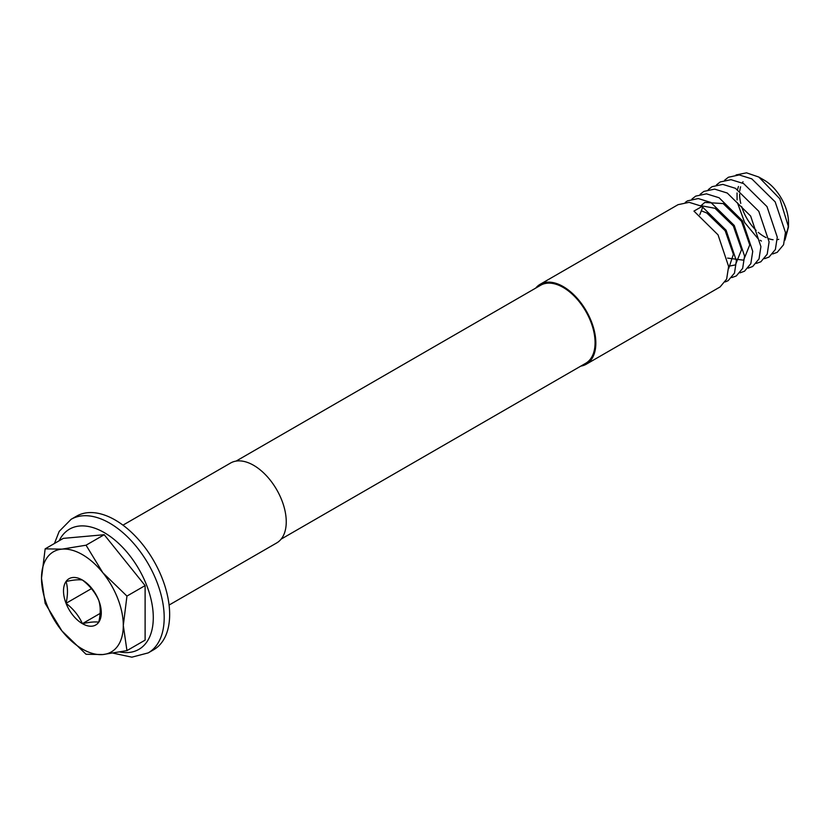 <?xml version="1.0" encoding="UTF-8"?>
<svg xmlns="http://www.w3.org/2000/svg" width="830" height="830" viewBox="0 0 830 830"><rect width="100%" height="100%" fill="white"/><g stroke="black" fill="none" stroke-linecap="round" stroke-linejoin="round"><path stroke-width="1.25" d="M580.782 366.123A46.127 26.633 -120 0 0 586.281 364.204A46.127 26.633 -120 0 0 593.357 327.238A46.127 26.633 -120 0 0 563.217 286.578A46.127 26.633 -120 0 0 540.154 284.296A46.127 26.633 -120 0 0 535.734 288.093M540.154 284.296L678.048 204.678L689.139 202.333L702.139 206.38L693.953 211.1L718.043 234.859L728.615 266.42L726.644 279.108L720.087 286.941L586.281 364.204M736.054 174.943L746.512 172.827L758.838 177.06L764.057 180.069A34.559 19.951 60 0 1 788.5 222.399L788.5 226.932L784.91 240.192M788.427 224.567A34.559 19.951 60 0 1 785.481 234.247M778.737 239.331A34.559 19.951 60 0 1 777.285 239.663M773.104 239.735A34.559 19.951 60 0 1 768.871 238.739M766.132 237.608A34.559 19.951 60 0 1 764.057 236.509A34.559 19.951 60 0 1 758.267 232.369M758.838 177.06L779.816 198.775L788.5 226.932M281.111 539.137L585.741 363.27A45.059 26.01 -120 0 0 592.651 327.165A45.059 26.01 -120 0 0 563.217 287.46A45.059 26.01 -120 0 0 540.693 285.23L236.062 461.107M126.949 650.616L123.297 625.457A57.841 33.397 -120 0 1 102.847 654.548A57.841 33.397 60 0 1 82.398 649.07A57.841 33.397 60 0 1 61.949 630.935L86.05 654.268L102.847 654.548L126.949 650.616L145.115 640.127L145.115 585.596L104.217 534.717L63.308 538.369L45.152 548.858L41.5 578.23L45.152 603.389L61.949 630.935A57.841 33.397 60 0 1 41.5 578.23A57.841 33.397 60 0 1 61.949 549.138L45.152 548.858M148.228 652.888L153.675 649.745A77.117 44.53 -120 0 0 165.502 587.941A77.117 44.53 -120 0 0 115.121 519.985A77.117 44.53 -120 0 0 76.557 516.167L71.11 519.31A77.117 44.53 60 0 1 109.664 523.128A77.117 44.53 60 0 1 160.045 591.095A77.117 44.53 60 0 1 148.228 652.888L131.846 657.173L113.316 653.2M122.954 525.162L230.564 463.036A46.127 26.633 60 0 1 253.638 465.319A46.127 26.633 60 0 1 283.767 505.968A46.127 26.633 60 0 1 276.701 542.934L169.081 605.06M86.05 545.206L61.949 549.138A57.841 33.397 60 0 1 102.847 572.752A57.841 33.397 60 0 1 123.297 625.457L126.949 596.085L102.847 572.752L86.05 545.206L104.217 534.717M126.949 596.085L145.115 585.596M66.037 581.488A26.716 15.428 60 0 1 82.398 580.035A26.716 15.428 60 0 1 98.76 600.38A26.716 15.428 60 0 1 98.76 622.199C100.679 613.795 100.679 606.523 98.76 600.38C95.243 592.506 89.785 585.721 82.398 580.035C78.881 579.413 73.424 579.9 66.037 581.488C67.956 587.64 67.956 594.903 66.037 603.306A26.716 15.428 60 0 1 66.037 581.488M82.398 623.662A26.716 15.428 -120 0 0 98.76 622.199C95.211 621.577 89.754 622.064 82.398 623.662A26.716 15.428 60 0 1 66.037 603.306C73.393 608.961 78.85 615.746 82.398 623.662L100.108 613.432M91.445 588.636L66.037 603.306M756.161 230.439A34.559 19.951 60 0 1 741.615 206.494M740.775 203.412A34.559 19.951 60 0 1 739.623 194.179M739.789 190.952A34.559 19.951 60 0 1 740.609 186.812M742.29 182.901A34.559 19.951 60 0 1 743.026 181.77M761.432 241.063L760.239 240.264M757.8 238.407L744.697 222.585L737.476 202.842M737.092 199.926L737.04 192.965M737.569 189.52L738.451 186.48M772.699 253.959L777.222 252.33L783.562 244.746L785.46 232.452L775.178 201.877L751.793 178.855L739.177 174.943L728.408 177.236L724.652 180.183M764.523 258.68L769.037 257.061L775.386 249.467L777.274 237.173L766.993 206.597L743.607 183.586L731.002 179.674L720.222 181.957L716.477 184.903M756.348 263.411L760.861 261.782L767.2 254.188L769.099 241.893L758.817 211.318L735.432 188.306L722.816 184.395L712.047 186.677L708.291 189.624M748.162 268.132L752.675 266.503L759.025 258.908L760.923 246.624L750.631 216.039L727.246 193.027L714.64 189.116L703.871 191.398L700.115 194.345M739.987 272.852L744.5 271.223L750.839 263.629L752.737 251.345L742.456 220.77L719.071 197.748L706.455 193.836L695.685 196.129L691.929 199.076M731.801 277.573L736.324 275.944L742.663 268.36L744.562 256.065L734.27 225.49L710.895 202.468L698.279 198.557L687.51 200.85L685.279 202.385M725.202 281.93L728.138 280.675L734.488 273.08L736.376 260.786L726.094 230.211L702.709 207.199L699.773 214.763M727.588 258.099L743.576 260.184L749.749 244.892L741.532 221.299L723.158 203.568L704.784 202.437L700.935 205.757M728.615 266.243L735.401 264.915L741.564 249.612L733.357 226.019L714.983 208.288L700.655 205.622M728.636 268.64L733.388 254.333L725.171 230.74L706.797 213.009L701.309 210.81M702.139 206.38L702.709 207.199M119.977 652.017A69.409 40.079 -120 0 0 152.637 607.985A69.409 40.079 -120 0 0 104.217 532.58A69.409 40.079 -120 0 0 59.158 540.776M71.11 519.31L59.2 531.366L54.448 543.484"/></g></svg>
